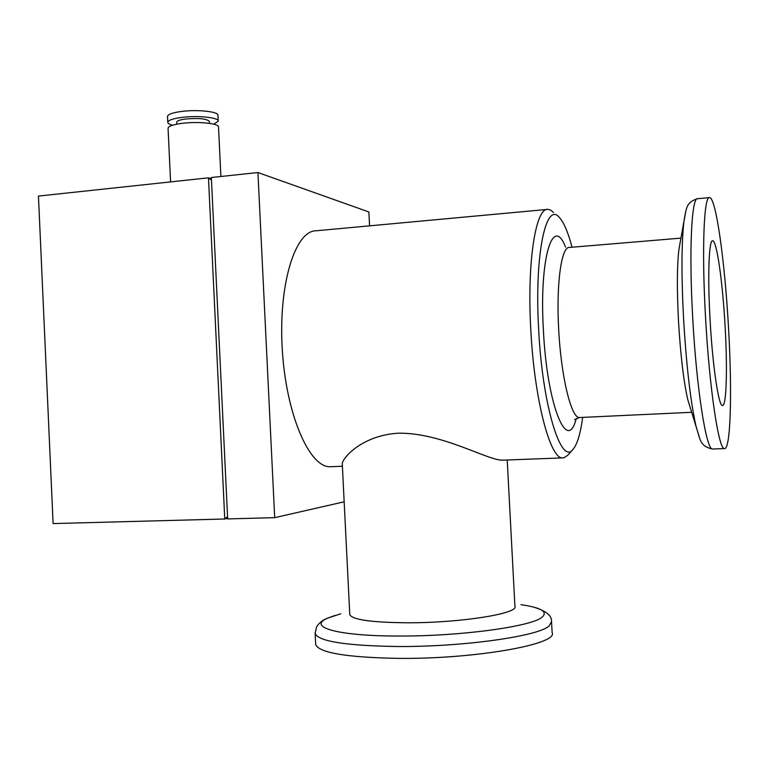 <?xml version="1.0" encoding="UTF-8"?>
<svg xmlns="http://www.w3.org/2000/svg" width="769" height="769" viewBox="0 0 769 769"><rect width="100%" height="100%" fill="white"/><g stroke="black" fill="none" stroke-linecap="round" stroke-linejoin="round"><path stroke-width="1.15" d="M546.98 209.447L316.203 230.777C295.325 230.325 278.311 283.924 282.252 349.001C285.953 414.078 309.263 467.446 330.074 466.735L331.775 466.668M342.292 464.351L342.263 463.64C342.907 457.334 362.612 435.389 398.14 433.207C441.944 432.418 488.613 461.044 502.859 460.16L504.339 460.102M573.011 449.336L567.801 455.2L564.071 457.757L562.581 457.891C550.162 459.314 534.224 399.255 530.773 329.122C526.938 261.575 535.81 207.226 547.98 209.36L550.787 210.197L553.536 212.475M582.671 417.384C580.518 433.418 577.365 443.992 573.222 449.096C561.399 466.485 542.405 406.59 538.627 328.93C534.301 253.857 546.173 200.2 559.63 217.8C564.052 222.847 568.185 232.661 572.04 247.233M349.751 614.133L349.78 614.662C352.423 619.776 371.754 622.486 407.772 622.784C460.794 622.928 519.094 613.499 514.922 606.289L507.223 459.997M699.627 438.109L687.736 399.486C683.631 381.366 680.565 355.365 678.518 321.49C676.874 289.702 677.008 265.699 678.921 249.492L680.123 242.716M315.646 643.73L315.684 644.585C319.135 652.814 346.54 657.408 397.909 658.37C474.848 659.254 558.659 644.191 552.132 632.608L551.584 622.457M705.558 317.664C701.607 249.291 703.962 194.817 709.662 197.604C716.15 198.027 724.975 262.806 728.531 327.978C732.223 391.133 730.761 450.221 724.408 448.577C718.736 449.778 709.422 388.643 705.558 317.664M195.288 179.254L176.486 181.263M220.895 176.505L218.521 127.058C219.511 123.492 198.306 121.252 182.205 123.338C173.265 124.52 168.555 126.116 168.055 128.125L168.065 128.336M725.109 326.441C727.57 368.514 726.503 406.763 722.418 405.523C718.621 406.167 712.565 365.65 710.066 319.693C707.499 275.36 708.941 239.111 712.748 240.832C716.891 240.889 722.735 282.982 725.109 326.441M209.466 123.357L209.37 121.444C207.044 118.762 199.219 117.936 185.896 118.974C180.109 119.733 177.053 120.791 176.716 122.117L176.726 122.261M213.753 124.165L218.242 121.214C219.232 117.58 198.018 115.273 181.926 117.388C172.987 118.58 168.276 120.204 167.777 122.252C167.777 123.386 169.372 124.367 172.592 125.212M218.233 120.983L217.963 115.369C218.944 111.668 197.739 109.294 181.638 111.438C172.708 112.639 167.998 114.293 167.507 116.379L167.517 116.609M369.572 225.846L368.88 211.975L257.932 172.535L274.696 517.662L344.156 501.811M274.696 517.662L227.662 518.921L211.35 177.524L257.932 172.535M211.417 178.773L208.476 177.841L211.475 180.071M227.557 516.576L224.759 518.998L227.643 518.383M208.476 177.841L224.759 518.998L53.109 523.583L38.45 196.076L208.476 177.841M340.744 613.797L328.267 617.92C306.235 626.773 336.543 636.146 398.986 636.03C460.641 636.348 531.687 626.533 542.068 617.19C548.23 611.807 541.193 607.625 520.959 604.674M315.107 632.781L315.146 633.569C318.568 641.404 345.954 645.72 397.313 646.508C462.948 647.008 538.511 636.251 549.143 625.956L551.546 621.592C552.007 615.565 545.759 610.663 532.782 606.885M580.095 417.509L579.451 417.538C571.329 418.403 561.053 376.868 558.688 329.411C556.074 283.646 561.495 246.003 569.454 247.445L680.95 238.121M565.542 247.099C552.998 214.426 539.165 257.653 543.375 329.776C547.038 405.897 567.455 454.479 576.241 418.451M713.017 449.019L712.517 449.038C699.925 446.26 700.405 440.128 696.032 426.218C690.591 402.004 686.457 366.428 683.612 319.51C681.334 275.504 681.459 242.716 683.977 221.136L685.342 213.138M724.408 448.577L712.517 449.038C706.355 450.25 696.57 389.297 692.744 318.52C688.803 250.329 691.639 195.96 697.81 198.69L709.201 197.643M327.536 618.18L334.726 615.527M330.074 466.735L342.388 466.264M502.859 460.16L562.581 457.891M691.706 412.299L579.451 417.538L574.53 419.682M678.921 249.492L683.977 221.136C686.727 207.861 685.583 202.785 697.329 198.729M349.78 614.662L342.263 463.64M327.209 618.314C322.759 619.958 319.193 622.832 316.511 626.946L315.146 633.569L315.684 644.585M170.583 181.897L168.055 128.125M176.822 124.174L176.716 122.117M167.777 122.252L167.507 116.379"/></g></svg>
